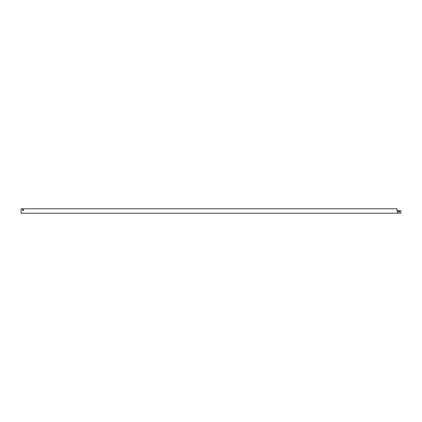 <?xml version="1.0" encoding="UTF-8"?>
<svg xmlns="http://www.w3.org/2000/svg" width="422" height="422" viewBox="0 0 422 422"><rect width="100%" height="100%" fill="white"/><g stroke="black" fill="none" stroke-linecap="round" stroke-linejoin="round"><path stroke-width="0.63" d="M397.387 210.747L397.387 213.215L21.1 213.215L21.1 208.784L396.975 208.784L396.975 210.747L400.9 210.747L400.9 213.126L397.387 213.126M22.556 209.861L22.556 210.24A0.443 0.443 0 0 0 22.999 210.683A0.443 0.443 0 0 0 23.442 210.24L23.442 209.861A0.443 0.443 0 0 0 22.999 209.417A0.443 0.443 0 0 0 22.556 209.861A0.443 0.443 0 0 1 22.999 209.417A0.443 0.443 0 0 1 23.442 209.861M22.556 210.24A0.443 0.443 0 0 0 22.999 210.683A0.443 0.443 0 0 0 23.442 210.24M397.297 210.747L396.975 210.747L396.975 208.874M398.811 212.076A0.443 0.443 0 0 1 398.368 211.633A0.443 0.443 0 0 1 398.811 211.19L399.191 211.19A0.443 0.443 0 0 1 399.634 211.633A0.443 0.443 0 0 1 399.191 212.076L398.811 212.076A0.443 0.443 0 0 1 398.368 211.633A0.443 0.443 0 0 1 398.811 211.19M399.191 211.19A0.443 0.443 0 0 1 399.634 211.633A0.443 0.443 0 0 1 399.191 212.076"/></g></svg>
